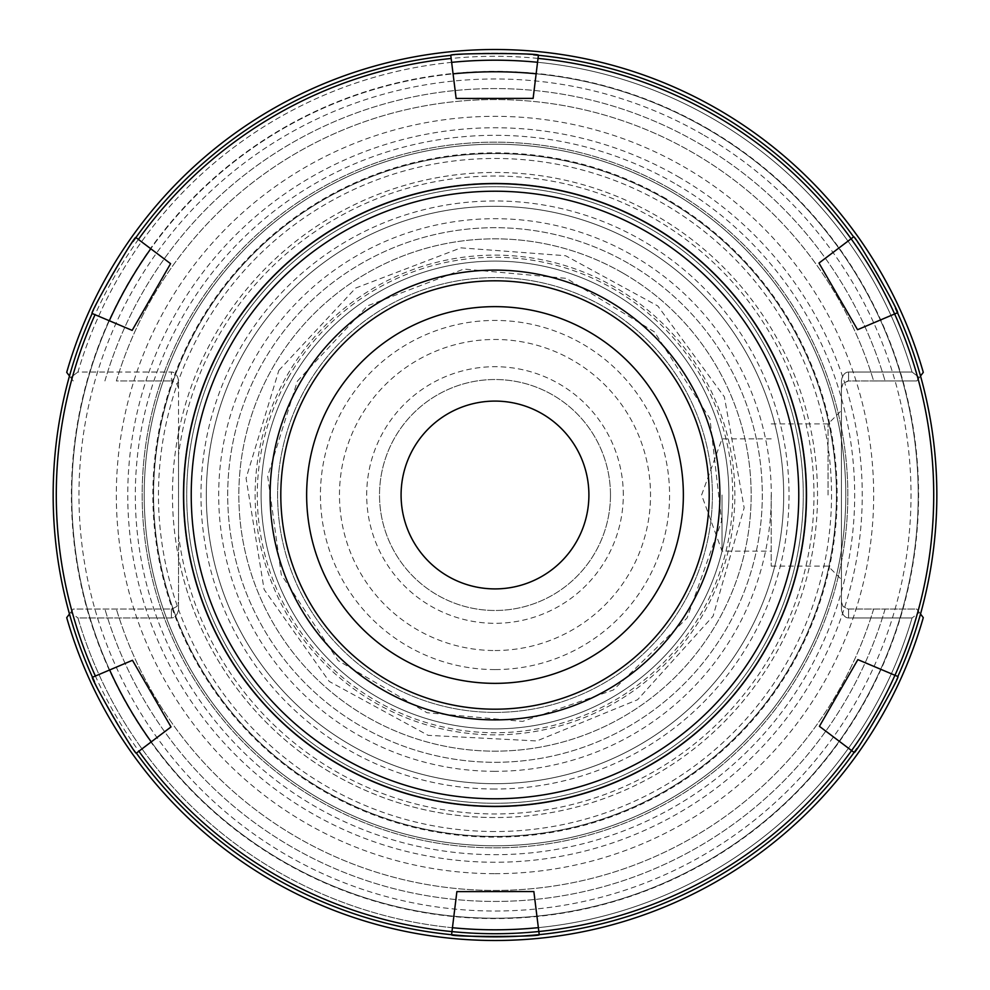 <?xml version="1.0" encoding="UTF-8"?>
<svg xmlns="http://www.w3.org/2000/svg" width="990" height="990" viewBox="0 0 990 990"><rect width="100%" height="100%" fill="white"/><g stroke="black" fill="none" stroke-linecap="round" stroke-linejoin="round"><path stroke-width="0.74" stroke-dasharray="4.95 3.71" d="M495 845.782A350.782 350.782 0 0 0 798.794 319.609A350.782 350.782 0 0 0 191.206 319.609A350.782 350.782 0 0 0 495 845.782A350.782 350.782 0 0 0 798.794 319.609A350.782 350.782 0 0 0 191.206 319.609A350.782 350.782 0 0 0 495 845.782M495 831.526A336.526 336.526 0 0 1 203.556 326.737A336.526 336.526 0 0 1 786.444 326.737A336.526 336.526 0 0 1 495 831.526M495 789.03A294.03 294.03 0 0 1 240.36 347.985A294.03 294.03 0 0 1 749.64 347.985A294.03 294.03 0 0 1 495 789.03M536.147 73.78A423.225 423.225 0 0 1 917.718 515.592A423.225 423.225 0 0 1 151.247 741.881A423.225 423.225 0 0 0 495 918.225A423.225 423.225 0 0 0 871.386 301.48A423.225 423.225 0 0 0 150.789 248.762A423.225 423.225 0 0 1 453.074 73.854M109.642 669.982A423.225 423.225 0 0 1 109.321 320.735A423.225 423.225 0 0 0 109.642 669.982M495 806.85A311.85 311.85 0 0 0 765.072 339.075A311.85 311.85 0 0 0 224.928 339.075A311.85 311.85 0 0 0 495 806.85A311.85 311.85 0 0 1 189.003 434.845A311.85 311.85 0 0 1 535.244 185.761A311.85 311.85 0 0 1 806.194 515.171A311.85 311.85 0 0 1 495 806.85A311.85 311.85 0 0 0 765.072 339.075A311.85 311.85 0 0 0 224.928 339.075A311.85 311.85 0 0 0 495 806.85A311.85 311.85 0 0 1 189.003 434.845A311.85 311.85 0 0 1 535.244 185.761A311.85 311.85 0 0 1 806.194 515.171A311.85 311.85 0 0 1 495 806.85M178.522 432.779L178.522 557.221A322.542 322.542 0 0 0 673.992 763.315A322.542 322.542 0 0 0 673.992 226.685A322.542 322.542 0 0 0 178.522 432.779L178.522 382.128A10.086 7.128 -90 0 0 171.394 372.042L77.938 372.042A434.808 434.808 0 0 1 451.638 62.358M452.442 927.717A434.808 434.808 0 0 1 77.938 617.958L171.394 617.958A10.086 7.128 90 0 0 178.522 607.872L178.522 557.221M537.558 62.283A434.808 434.808 0 0 1 912.062 372.042L848.554 372.042A10.086 7.128 -90 0 0 841.426 382.128L841.426 607.872A10.086 7.128 90 0 0 848.554 617.958L912.062 617.958A434.808 434.808 0 0 1 538.362 927.642M306.64 495A188.36 188.36 0 0 0 589.174 658.127A188.36 188.36 0 0 0 589.174 331.873A188.36 188.36 0 0 0 306.64 495M495 771.321A276.321 276.321 0 0 1 255.705 356.846A276.321 276.321 0 0 1 734.295 356.846A276.321 276.321 0 0 1 495 771.321M495 712.404A217.404 217.404 0 0 1 306.727 386.298A217.404 217.404 0 0 1 683.273 386.298A217.404 217.404 0 0 1 495 712.404A217.404 217.404 0 0 1 306.727 386.298A217.404 217.404 0 0 1 683.273 386.298A217.404 217.404 0 0 1 495 712.404M828.061 495L828.061 423.893L828.061 495M841.426 495L841.426 579.472L841.426 495M771.21 495L771.21 566.107L771.21 495M178.522 534.81L178.522 607.872A10.086 7.128 90 0 1 171.394 617.958L77.938 617.958A434.808 434.808 0 0 0 912.062 617.958L848.554 617.958A10.086 7.128 90 0 1 841.426 607.872L841.426 382.128A10.086 7.128 -90 0 1 848.554 372.042L912.062 372.042A434.808 434.808 0 0 0 77.938 372.042L171.394 372.042A10.086 7.128 -90 0 1 178.522 382.128L178.522 455.19A318.978 318.978 0 0 1 521.582 177.136A318.978 318.978 0 0 1 813.706 508.303A318.978 318.978 0 0 1 495 813.978A318.978 318.978 0 0 1 178.522 534.81L178.522 455.19M495 803.286A308.286 308.286 0 0 0 761.978 340.857A308.286 308.286 0 0 0 228.022 340.857A308.286 308.286 0 0 0 495 803.286A308.286 308.286 0 0 1 228.022 340.857A308.286 308.286 0 0 1 761.978 340.857A308.286 308.286 0 0 1 495 803.286M69.486 613.998L70.649 612.464L77.938 617.958L70.649 612.464L73.26 609.048L66.714 617.636A445.5 445.5 0 0 0 923.286 617.636L916.74 609.048L923.286 617.636A445.5 445.5 0 0 1 66.714 617.636L73.26 609.048L172.186 608.999L176.963 606.363L178.522 601.92L178.522 607.872L178.522 601.92L176.963 606.363L172.186 608.999L73.26 609.048L66.714 617.636A445.5 445.5 0 0 0 923.286 617.636L916.74 609.048L848.554 609.048L845.46 608.343L842.973 606.363L841.426 601.92L842.973 606.363L847.749 608.999L916.74 609.048L919.351 612.464L912.062 617.958L919.351 612.464L920.514 613.998M841.426 388.08L842.973 383.637L847.749 381.002L916.74 380.952L848.554 380.952L848.554 372.042L848.554 380.952L843.505 383.043L841.426 388.08M920.514 376.002L916.74 380.952L885.085 380.952L916.74 380.952L919.351 377.536L912.062 372.042L919.351 377.536L923.286 372.364A445.5 445.5 0 0 0 66.714 372.364L73.26 380.952L70.649 377.536L77.938 372.042L70.649 377.536L69.486 376.002M873.626 380.952L885.085 380.952L873.626 380.952A395.431 395.431 0 0 0 116.375 380.952L171.394 380.952L116.375 380.952A395.431 395.431 0 0 1 873.626 380.952M178.522 388.08L176.43 383.043L171.394 380.952L171.394 372.042L171.394 380.952L176.43 383.043L178.522 388.08L178.522 382.128L178.522 388.08M73.26 380.952L66.714 372.364A445.5 445.5 0 0 1 923.286 372.364L916.74 380.952L923.286 372.364A445.5 445.5 0 0 0 66.714 372.364L73.26 380.952M104.915 380.952A406.407 406.407 0 0 1 885.085 380.952A406.407 406.407 0 0 0 104.915 380.952M401.086 495A93.914 93.914 0 0 0 495 588.914A93.914 93.914 0 0 0 588.914 495A93.914 93.914 0 0 0 495 401.086A93.914 93.914 0 0 0 401.086 495M610.471 495A115.471 115.471 0 0 1 437.258 595.002A115.471 115.471 0 0 1 437.258 394.998A115.471 115.471 0 0 1 610.471 495A115.471 115.471 0 0 1 437.258 595.002A115.471 115.471 0 0 1 437.258 394.998A115.471 115.471 0 0 1 610.471 495M623.304 495A128.304 128.304 0 0 0 430.848 383.885A128.304 128.304 0 0 0 430.848 606.115A128.304 128.304 0 0 0 623.304 495M722.032 495L722.032 551.133L722.032 495M885.085 609.048A406.407 406.407 0 0 1 104.915 609.048A406.407 406.407 0 0 0 885.085 609.048M873.626 609.048A395.431 395.431 0 0 1 116.375 609.048A395.431 395.431 0 0 0 873.626 609.048M287.162 375.26A239.852 239.852 0 0 1 702.615 374.876A239.852 239.852 0 0 1 495.223 734.852A239.852 239.852 0 0 1 287.162 375.26M289.018 376.336A237.724 237.724 0 0 0 495.223 732.724A237.724 237.724 0 0 0 700.759 375.953A237.724 237.724 0 0 0 289.018 376.336M611.758 292.335A233.888 233.888 0 0 0 261.113 495.223A233.888 233.888 0 0 0 612.129 697.443A233.888 233.888 0 0 0 611.758 292.335A233.888 233.888 0 0 0 261.113 495.223A233.888 233.888 0 0 0 612.129 697.443A233.888 233.888 0 0 0 611.758 292.335A233.888 233.888 0 0 0 261.113 495.223A233.888 233.888 0 0 0 612.129 697.443A233.888 233.888 0 0 0 611.758 292.335A233.888 233.888 0 0 0 261.113 495.223A233.888 233.888 0 0 0 612.129 697.443A233.888 233.888 0 0 0 611.758 292.335M533.127 98.381L538.412 55.291A441.849 441.849 0 0 1 895.505 308.385A441.849 441.849 0 0 0 538.412 55.291M857.538 329.707L897.509 312.741A441.849 441.849 0 0 1 856.87 748.539A441.849 441.849 0 0 0 897.509 312.741M819.423 726.326L854.098 752.449A441.849 441.849 0 0 1 539.228 934.622L533.857 891.545M456.873 891.619L451.589 934.709A441.849 441.849 0 0 1 94.496 681.615A441.849 441.849 0 0 0 451.589 934.709M132.462 660.293L92.491 677.259A441.849 441.849 0 0 1 133.13 241.461A441.849 441.849 0 0 0 92.491 677.259M170.577 263.674L135.902 237.551A441.849 441.849 0 0 1 533.635 54.846A441.849 441.849 0 0 0 135.902 237.551M665.441 199.151A341.426 341.426 0 0 0 153.574 495.322A341.426 341.426 0 0 0 665.985 790.527A341.426 341.426 0 0 0 665.441 199.151A341.426 341.426 0 0 0 153.574 495.322A341.426 341.426 0 0 0 665.985 790.527A341.426 341.426 0 0 0 665.441 199.151M671.133 189.276A352.836 352.836 0 0 1 671.703 800.403A352.836 352.836 0 0 1 142.164 495.322A352.836 352.836 0 0 1 671.133 189.276A352.836 352.836 0 0 0 142.164 495.322A352.836 352.836 0 0 0 671.703 800.403A352.836 352.836 0 0 0 671.133 189.276M628.44 263.389A267.3 267.3 0 0 0 227.7 495.248A267.3 267.3 0 0 0 628.86 726.363A267.3 267.3 0 0 0 628.44 263.389A267.3 267.3 0 0 0 227.7 495.248A267.3 267.3 0 0 0 628.86 726.363A267.3 267.3 0 0 0 628.44 263.389M456.143 98.456L450.772 55.378M818.99 263.068L853.615 236.882M857.847 659.625L897.843 676.504M171.01 726.932L136.385 753.118M132.153 330.375L92.157 313.496M622.871 273.042A256.163 256.163 0 0 0 238.838 495.235A256.163 256.163 0 0 0 623.292 716.723A256.163 256.163 0 0 0 622.871 273.042A256.163 256.163 0 0 0 238.838 495.235A256.163 256.163 0 0 0 623.292 716.723A256.163 256.163 0 0 0 622.871 273.042M639.107 244.864A288.684 288.684 0 0 0 206.316 495.272A288.684 288.684 0 0 0 639.577 744.876A288.684 288.684 0 0 0 639.107 244.864A288.684 288.684 0 0 0 206.316 495.272A288.684 288.684 0 0 0 639.577 744.876A288.684 288.684 0 0 0 639.107 244.864M495 873.675A378.675 378.675 0 0 0 822.938 305.663A378.675 378.675 0 0 0 167.062 305.663A378.675 378.675 0 0 0 495 873.675M495 817.542A322.542 322.542 0 0 1 215.672 333.729A322.542 322.542 0 0 1 774.329 333.729A322.542 322.542 0 0 1 495 817.542M848.554 609.048L848.554 617.958L848.554 609.048M171.394 609.048L171.394 617.958L171.394 609.048M495 650.529A155.529 155.529 0 0 0 629.689 417.236A155.529 155.529 0 0 0 360.311 417.236A155.529 155.529 0 0 0 495 650.529M495 669.574A174.574 174.574 0 0 1 343.815 407.719A174.574 174.574 0 0 1 646.185 407.719A174.574 174.574 0 0 1 495 669.574M854.098 752.449A441.849 441.849 0 0 1 539.228 934.622M851.115 238.776A438.719 438.719 0 0 0 77.257 360.979A438.719 438.719 0 0 0 451.972 931.602M538.845 931.516A438.719 438.719 0 0 0 851.586 750.568M894.96 675.291A438.719 438.719 0 0 0 894.626 313.966M706.452 127.958A423.596 423.596 0 0 1 707.132 861.646A423.596 423.596 0 0 1 71.404 495.396A423.596 423.596 0 0 1 706.452 127.958M678.323 176.789A367.24 367.24 0 0 1 678.917 812.877A367.24 367.24 0 0 1 127.76 495.346A367.24 367.24 0 0 1 678.323 176.789M674.549 183.336A359.679 359.679 0 0 0 135.321 495.334A359.679 359.679 0 0 0 675.13 806.33A359.679 359.679 0 0 0 674.549 183.336M702.677 134.516A416.035 416.035 0 0 0 78.965 495.384A416.035 416.035 0 0 0 703.346 855.1A416.035 416.035 0 0 0 702.677 134.516M665.8 198.532A342.144 342.144 0 0 0 152.856 495.322A342.144 342.144 0 0 0 666.344 791.146A342.144 342.144 0 0 0 665.8 198.532M771.21 566.107L828.061 566.107L841.426 579.472M771.21 423.893L828.061 423.893L841.426 410.528M771.21 438.867L722.032 438.867L701.601 495L722.032 551.133L771.21 551.133M278.834 370.458L355.657 288.053L460.907 247.859L565.636 255.729L657.843 305.997L724.383 396.903L744.146 507.821L713.097 616.126L637.572 699.732L536.84 740.953L428.138 735.347L329.212 681.429L264.107 589.483L246.077 478.257L278.834 370.458M297.359 381.138L367.599 305.799L463.84 269.045L566.416 278.376L654.44 331.885L709.941 418.659L721.611 521.012L687.06 618.045L613.342 689.993L522.609 721.413L426.987 712.726L338.147 660.602L281.284 574.707L267.684 476.128L297.359 381.138M538.214 56.913L535.899 75.735M896 313.385L878.551 320.785M852.786 751.472L837.639 740.05M451.786 933.087L454.101 914.265M94.001 676.615L111.449 669.215M137.214 238.528L152.361 249.95"/><path stroke-width="1.49" d="M151.247 741.881A423.225 423.225 0 0 1 109.642 669.982A423.225 423.225 0 0 0 151.247 741.881M109.321 320.735A423.225 423.225 0 0 1 150.789 248.762A423.225 423.225 0 0 0 109.321 320.735M453.074 73.854A423.225 423.225 0 0 1 536.147 73.78M538.362 927.642A434.808 434.808 0 0 1 452.442 927.717M451.638 62.358A434.808 434.808 0 0 1 537.558 62.283M401.086 495A93.914 93.914 0 0 0 541.951 576.329A93.914 93.914 0 0 0 541.951 413.671A93.914 93.914 0 0 0 401.086 495M683.36 495A188.36 188.36 0 0 1 495 683.36A188.36 188.36 0 0 1 306.64 495A188.36 188.36 0 0 1 495 306.64A188.36 188.36 0 0 1 683.36 495M69.486 376.002L66.714 372.364A445.5 445.5 0 0 1 923.286 372.364L920.514 376.002M920.514 613.998L923.286 617.636A445.5 445.5 0 0 1 66.714 617.636L69.486 613.998M538.028 58.398L533.127 98.381L456.143 98.456L450.772 55.378C447.567 53.015 541.58 52.928 538.412 55.291L538.028 58.398A438.719 438.719 0 0 1 851.115 238.776L853.615 236.882A441.849 441.849 0 0 0 538.412 55.291L538.214 56.913M138.414 239.431L170.577 263.674L132.153 330.375L92.157 313.496C88.518 315.08 135.444 233.628 135.902 237.551L138.414 239.431A438.719 438.719 0 0 1 451.155 58.484M95.374 676.034L132.462 660.293L171.01 726.932L136.385 753.118C135.952 757.065 88.865 675.687 92.491 677.259L95.374 676.034A438.719 438.719 0 0 1 95.04 314.709M853.615 236.882C854.048 232.935 901.135 314.313 897.509 312.741L894.626 313.966A438.719 438.719 0 0 1 851.586 750.568L819.423 726.326L857.847 659.625L897.843 676.504C901.482 674.92 854.556 756.372 854.098 752.449L851.586 750.568A438.719 438.719 0 0 1 451.972 931.602L456.873 891.619L533.857 891.545L539.228 934.622C542.433 936.986 448.421 937.072 451.589 934.709L451.972 931.602A438.719 438.719 0 0 1 138.885 751.224M894.626 313.966L857.538 329.707L818.99 263.068L851.115 238.776A438.719 438.719 0 0 1 894.626 313.966M601.92 309.4A214.199 214.199 0 0 0 280.801 495.198A214.199 214.199 0 0 0 602.267 680.402A214.199 214.199 0 0 0 601.92 309.4M897.509 312.741A441.849 441.849 0 0 0 895.505 308.385A441.849 441.849 0 0 1 897.843 676.504A441.849 441.849 0 0 0 897.509 312.741L896 313.385M854.098 752.449A441.849 441.849 0 0 0 856.87 748.539A441.849 441.849 0 0 1 136.385 753.118A441.849 441.849 0 0 0 854.098 752.449L852.786 751.472M92.491 677.259A441.849 441.849 0 0 0 94.496 681.615A441.849 441.849 0 0 1 92.157 313.496A441.849 441.849 0 0 0 92.491 677.259L94.001 676.615M135.902 237.551A441.849 441.849 0 0 0 133.13 241.461A441.849 441.849 0 0 1 450.772 55.378A441.849 441.849 0 0 0 135.902 237.551L137.214 238.528M533.635 54.846A441.849 441.849 0 0 1 538.412 55.291A441.849 441.849 0 0 0 533.635 54.846M533.127 98.381L456.143 98.456M857.538 329.707L818.99 263.068M819.423 726.326L857.847 659.625M456.873 891.619L533.857 891.545M132.462 660.293L171.01 726.932M170.577 263.674L132.153 330.375M650.418 225.237A311.33 311.33 0 0 0 183.67 495.285A311.33 311.33 0 0 0 650.913 764.478A311.33 311.33 0 0 0 650.418 225.237M646.643 231.784A303.769 303.769 0 0 1 647.126 757.932A303.769 303.769 0 0 1 191.231 495.285A303.769 303.769 0 0 1 646.643 231.784M607.266 300.131A224.891 224.891 0 0 0 270.109 495.21A224.891 224.891 0 0 0 607.625 689.659A224.891 224.891 0 0 0 607.266 300.131M451.589 934.709L451.786 933.087"/></g></svg>
